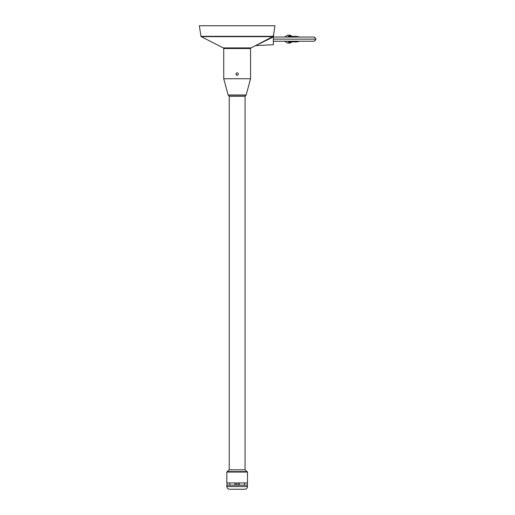 <?xml version="1.0" encoding="UTF-8"?>
<svg xmlns="http://www.w3.org/2000/svg" width="515" height="515" viewBox="0 0 515 515"><rect width="100%" height="100%" fill="white"/><g stroke="black" fill="none" stroke-linecap="round" stroke-linejoin="round"><path stroke-width="0.77" d="M245.945 95.146L228.351 95.146L229.233 96.292L245.063 96.292L246.157 94.985L250.56 78.75L250.535 73.098M250.535 73.124L250.502 73.993M250.515 74.482L250.535 74.887M250.56 78.75L223.735 78.75L223.768 73.091M223.735 72.75L223.735 48.513L250.56 48.513L250.56 72.75M238.4 73.999C237.57 72.383 236.733 72.383 235.896 73.999C236.733 75.615 237.563 75.615 238.4 73.999M245.063 469.809L247.49 472.055L247.49 482.941L226.812 482.941L226.812 472.055L227.244 471.624L247.058 471.624L227.244 471.624L229.233 469.809L245.063 469.809L245.063 96.292M244.792 489.25C246.428 489.089 247.329 488.188 247.49 486.553L247.49 485.149L226.812 485.149L226.812 486.553C226.967 488.188 227.868 489.089 229.51 489.25L244.792 489.25L229.51 489.25M227.064 482.941L227.064 485.149M229.754 482.941L229.754 485.149M234.988 482.941L234.988 485.149M236.288 482.941L236.288 485.149M238.014 482.941L238.014 485.149M239.308 482.941L239.308 485.149M244.548 482.941L244.548 485.149M247.239 482.941L247.239 485.149M237.846 75.042A1.255 1.255 0 0 1 236.906 75.229M236.668 75.158A1.255 1.255 0 0 1 236.263 74.887M223.832 48.513L223.832 47.908M272.693 36.649A0.431 0.425 -90 0 0 272.924 36.327L272.429 37.383L272.693 36.649L255.401 45.674L272.693 36.649L201.172 36.649L223.285 47.908L251.017 47.908L255.575 45.629L273.362 44.696L273.362 35.02M272.924 36.327L200.94 36.327L199.357 25.75L274.946 25.75L273.362 36.32M272.956 36.694L273.362 35.046M272.429 37.383L255.575 45.629L272.422 37.383M273.362 41.239L313.551 41.239C314.82 41.116 315.521 40.415 315.644 39.14C315.521 37.859 314.82 37.157 313.551 37.035L273.362 37.035M313.68 37.035L313.809 37.035C316.519 38.438 316.519 39.842 313.809 41.239L313.68 41.239M296.119 37.035A2.375 1.963 -90 0 1 297.033 36.758A2.375 1.963 -90 0 1 297.161 36.765M298.874 41.509A2.375 1.963 -90 0 0 299.003 41.515L297.033 41.515A2.375 1.963 -90 0 1 296.898 41.509A2.375 1.963 -90 0 1 296.119 41.239M298.378 36.887A2.375 1.963 -90 0 1 299.003 36.758L297.033 36.758M294.876 41.239L294.928 41.367A0.65 0.444 68.9 0 0 295.353 41.715L297.734 41.573L295.353 41.715A0.65 0.361 94.6 0 1 295.25 41.741L290.151 41.741A0.65 0.534 -90 0 1 289.707 41.38L289.655 41.239M297.734 41.573L298.198 41.303M295.636 41.091L296.061 41.438M294.863 37.035L295.069 36.662A0.65 0.534 -90 0 1 295.552 36.378A0.65 0.361 94.6 0 1 295.649 36.404L297.097 36.758M296.325 36.7L294.992 37.035M292.166 41.895A0.65 0.534 -90 0 1 292.095 41.895L290.151 41.741M289.765 37.035L289.971 36.662A0.65 0.534 -90 0 1 290.447 36.378L295.475 36.378M292.095 41.895L297.194 41.895A0.65 0.361 94.6 0 0 297.297 41.87A0.65 0.56 56 0 0 297.593 41.786L297.998 41.515M297.992 36.758L297.818 36.642A0.65 0.573 123.9 0 0 297.593 36.559L295.649 36.404A0.65 0.457 113.5 0 0 295.185 36.681L289.971 36.662M295.25 41.239L294.754 41.239M297.818 36.642A0.65 0.65 0 0 0 297.509 36.539L295.565 36.378L297.49 36.533A0.65 0.361 94.6 0 1 297.593 36.559L297.889 36.758M291.329 36.378A3.019 2.498 90 0 0 288.529 37.035M288.529 41.239A3.019 2.498 90 0 0 291.426 41.844M288.104 37.035A3.399 2.813 -90 0 1 288.921 36.185A3.399 2.813 -90 0 1 291.735 36.198A3.399 2.813 -90 0 1 291.966 36.378M291.979 41.882A3.399 2.813 -90 0 1 291.715 42.088A3.399 2.813 -90 0 1 288.896 42.076A3.399 2.813 -90 0 1 288.104 41.239M290.318 36.391A2.762 2.285 90 0 0 290.08 36.372A2.762 2.285 90 0 0 288.6 37.035M288.6 41.239A2.762 2.285 90 0 0 290.08 41.902A2.762 2.285 90 0 0 290.531 41.844M289.791 41.857L290.318 41.857A2.723 2.253 90 0 0 290.814 41.792M291.735 36.198L290.164 35.207L287.402 35.207L284.583 37.157M287.325 41.084L290.132 43.067L291.999 41.889M290.132 43.067L287.37 43.067L284.563 41.084M290.164 35.207L287.338 37.157M247.49 472.055L226.812 472.055M246.157 94.985L228.145 94.985L223.735 78.75M247.49 486.553L226.812 486.553M273.362 39.14L315.644 39.14M297.406 41.863A0.65 0.534 -90 0 1 297.194 41.895L295.25 41.741A0.65 0.534 -90 0 1 294.805 41.38L289.707 41.38M229.233 96.292L229.233 469.809M227.025 482.941L227.025 485.149M247.277 482.941L247.277 485.149M250.464 48.513L250.464 47.908M200.94 36.327L201.172 36.649M313.809 37.035L299.003 37.035M292.134 41.895L297.232 41.895A0.65 0.65 0 0 0 297.593 41.786M290.415 36.378L295.513 36.378A0.65 0.65 0 0 1 295.565 36.378M289.791 36.417L290.235 36.417"/></g></svg>
